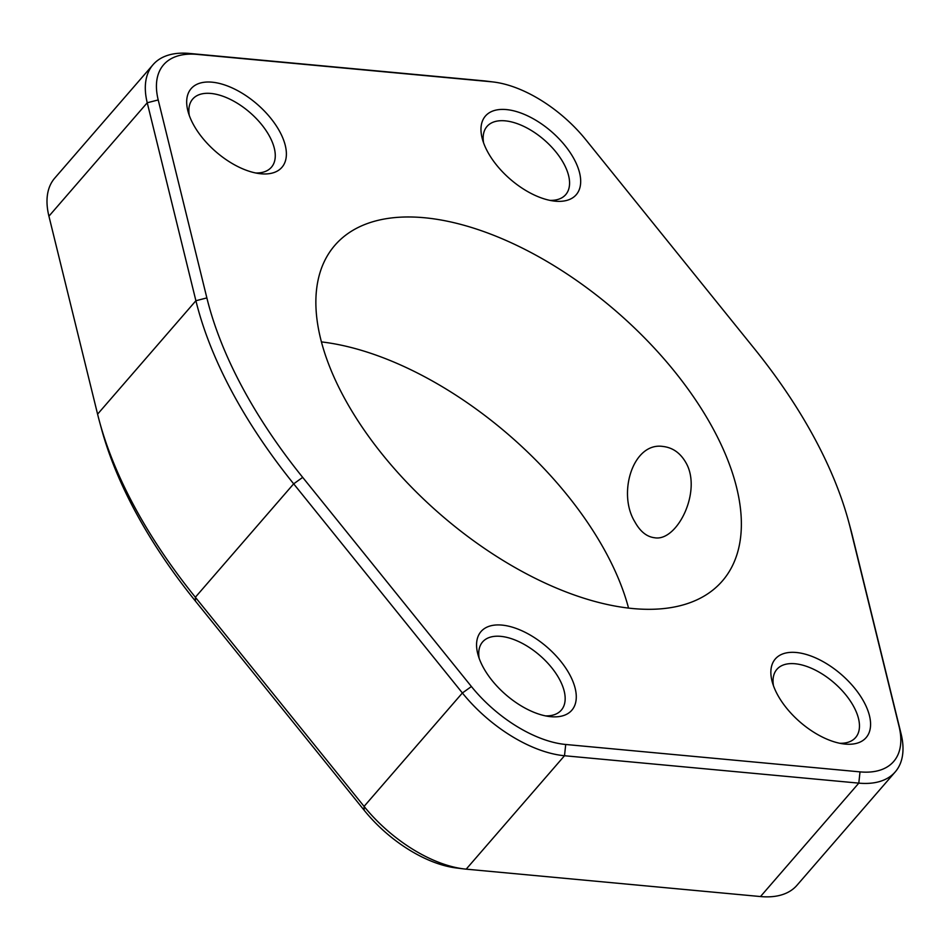 <?xml version="1.0" encoding="UTF-8"?>
<svg xmlns="http://www.w3.org/2000/svg" width="950" height="950" viewBox="0 0 950 950"><rect width="100%" height="100%" fill="white"/><g stroke="black" fill="none" stroke-linecap="round" stroke-linejoin="round"><path stroke-width="1.43" d="M848.552 521.289L850.547 528.628A404.51 211.957 -139.1 0 1 852.411 535.847L901.075 733.816A104.536 54.779 -139.1 0 1 895.232 771.911A104.536 54.779 -139.1 0 1 858.8 783.133L564.502 755.737A104.536 54.779 -139.1 0 1 462.389 692.977L293.669 483.835A404.51 211.957 -139.1 0 1 195.902 300.734L147.238 102.766A104.536 54.779 -139.1 0 1 153.069 64.671A104.536 54.779 -139.1 0 1 189.513 53.449L483.811 80.845A104.536 54.779 -139.1 0 1 486.162 81.094L493.703 82.032A96.52 50.576 40.9 0 0 491.542 81.795L197.244 54.399A96.52 50.576 40.9 0 0 158.211 99.94L206.862 297.908A396.506 207.765 40.9 0 0 302.694 477.375L471.414 686.529A96.52 50.576 40.9 0 0 565.713 744.479L860.011 771.875A96.52 50.576 40.9 0 0 899.044 726.334L850.381 528.354A396.506 207.765 40.9 0 0 848.552 521.289A396.506 207.765 40.9 0 0 754.549 348.887L585.829 139.745A96.52 50.576 40.9 0 0 493.703 82.032M463.838 868.906L456.297 867.967A96.52 50.576 -139.1 0 1 364.171 810.255L195.451 601.112A396.506 207.765 -139.1 0 1 101.448 428.711L99.453 421.372A404.51 211.957 40.9 0 0 195.356 597.253L364.076 806.408A104.536 54.779 40.9 0 0 463.838 868.906A104.536 54.779 40.9 0 0 466.189 869.155L760.487 896.551A104.536 54.779 40.9 0 0 796.931 885.329L895.232 771.911M153.069 64.671L54.767 178.089A104.536 54.779 40.9 0 0 48.925 216.184L97.589 414.152A404.51 211.957 40.9 0 0 99.453 421.372M839.824 743.28A52.072 27.277 40.9 0 0 855.594 737.544A52.072 27.277 40.9 0 0 853.908 706.943A52.072 27.277 40.9 0 0 814.376 669.631A52.072 27.277 40.9 0 0 776.898 669.334A52.072 27.277 40.9 0 0 773.466 685.758M545.526 715.884A52.072 27.277 40.9 0 0 561.296 710.149A52.072 27.277 40.9 0 0 559.609 679.547A52.072 27.277 40.9 0 0 520.077 642.236A52.072 27.277 40.9 0 0 482.6 641.939A52.072 27.277 40.9 0 0 479.168 658.374M255.633 172.983A52.072 27.277 40.9 0 0 271.403 167.248A52.072 27.277 40.9 0 0 269.717 136.646A52.072 27.277 40.9 0 0 230.197 99.323A52.072 27.277 40.9 0 0 192.719 99.038A52.072 27.277 40.9 0 0 189.287 115.461M549.931 200.379A52.072 27.277 40.9 0 0 565.701 194.643A52.072 27.277 40.9 0 0 564.015 164.041A52.072 27.277 40.9 0 0 524.495 126.718A52.072 27.277 40.9 0 0 487.017 126.433A52.072 27.277 40.9 0 0 483.586 142.856M714.008 430.397A256.322 134.306 40.9 0 0 519.448 246.667A256.322 134.306 40.9 0 0 334.934 245.243A256.322 134.306 40.9 0 0 384.833 457.449A256.322 134.306 40.9 0 0 632.973 608.558A256.322 134.306 40.9 0 0 722.321 581.02A256.322 134.306 40.9 0 0 714.008 430.397M685.959 462.757C680.426 453.055 672.802 447.628 663.088 446.476C633.092 441.726 617.239 493.311 634.814 521.764C640.146 531.489 646.736 536.821 654.586 537.747C677.231 541.939 702.299 490.96 685.959 462.757M321.456 341.905A256.322 134.306 -139.1 0 1 606.765 554.123A256.322 134.306 -139.1 0 1 628.544 608.095M550.869 716.692A60.076 31.481 -139.1 0 1 549.516 716.549A60.076 31.481 -139.1 0 1 482.968 666.841A60.076 31.481 -139.1 0 1 477.945 654.502A60.076 31.481 -139.1 0 1 510.328 626.608A60.076 31.481 -139.1 0 1 571.936 679.131A60.076 31.481 -139.1 0 1 550.869 716.692M845.168 744.087A60.076 31.481 -139.1 0 1 843.814 743.945A60.076 31.481 -139.1 0 1 777.266 694.236A60.076 31.481 -139.1 0 1 772.243 681.898A60.076 31.481 -139.1 0 1 804.626 654.004A60.076 31.481 -139.1 0 1 866.234 706.527A60.076 31.481 -139.1 0 1 845.168 744.087M260.989 173.791A60.076 31.481 -139.1 0 1 259.635 173.636A60.076 31.481 -139.1 0 1 193.088 123.939A60.076 31.481 -139.1 0 1 188.064 111.601A60.076 31.481 -139.1 0 1 220.447 83.695A60.076 31.481 -139.1 0 1 282.043 136.23A60.076 31.481 -139.1 0 1 260.989 173.791M555.287 201.186A60.076 31.481 -139.1 0 1 553.933 201.032A60.076 31.481 -139.1 0 1 487.386 151.335A60.076 31.481 -139.1 0 1 482.363 138.997A60.076 31.481 -139.1 0 1 514.746 111.091A60.076 31.481 -139.1 0 1 576.341 163.626A60.076 31.481 -139.1 0 1 555.287 201.186M471.414 686.529L462.389 692.977L364.076 806.408L364.171 810.255M302.694 477.375L293.669 483.835L195.356 597.253L195.451 601.112M565.713 744.479L564.502 755.737L466.189 869.155M860.011 771.875L858.8 783.133L760.487 896.551M48.925 216.184L147.238 102.766L158.211 99.94M206.862 297.908L195.902 300.734L97.589 414.152M899.044 726.334L901.075 733.816M850.381 528.354L852.411 535.847M491.542 81.795L483.811 80.845M197.244 54.399L189.513 53.449"/></g></svg>
